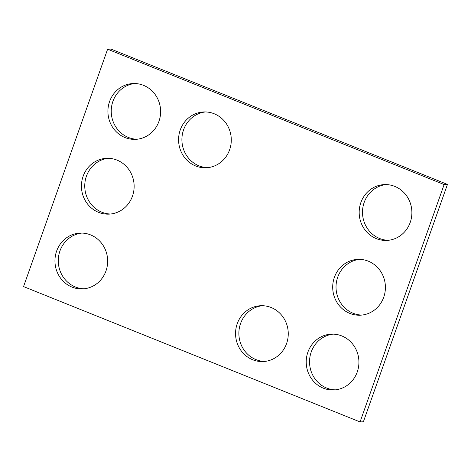 <?xml version="1.0" encoding="UTF-8"?>
<svg xmlns="http://www.w3.org/2000/svg" width="471" height="471" viewBox="0 0 471 471"><rect width="100%" height="100%" fill="white"/><g stroke="black" fill="none" stroke-linecap="round" stroke-linejoin="round"><path stroke-width="0.71" d="M107.612 49.208L23.55 286.586L360.068 421.928L363.388 421.792L447.45 184.414L110.932 49.072L107.612 49.208L444.129 184.55L447.45 184.414M360.068 421.928L444.129 184.55M158.945 121.377A27.936 26.352 -92.3 0 0 133.134 83.538A27.936 26.352 -92.3 0 0 107.936 112.516A27.936 26.352 -92.3 0 0 135.395 139.363A27.936 26.352 -92.3 0 0 158.945 121.377M134.794 83.526A27.936 26.352 -92.3 0 0 111.256 112.381A27.936 26.352 -92.3 0 0 137.055 139.245M229.613 149.796A27.936 26.352 -92.3 0 0 203.802 111.957A27.936 26.352 -92.3 0 0 178.603 140.941A27.936 26.352 -92.3 0 0 206.068 167.788A27.936 26.352 -92.3 0 0 229.613 149.796M205.468 111.945A27.936 26.352 -92.3 0 0 181.924 140.805A27.936 26.352 -92.3 0 0 207.723 167.664M132.463 196.154A27.936 26.352 -92.3 0 0 106.658 158.315A27.936 26.352 -92.3 0 0 81.459 187.293A27.936 26.352 -92.3 0 0 108.919 214.14A27.936 26.352 -92.3 0 0 132.463 196.154M108.318 158.303A27.936 26.352 -92.3 0 0 84.774 187.158A27.936 26.352 -92.3 0 0 110.573 214.017M105.987 270.925A27.936 26.352 -92.3 0 0 80.176 233.086A27.936 26.352 -92.3 0 0 54.977 262.07A27.936 26.352 -92.3 0 0 82.437 288.917A27.936 26.352 -92.3 0 0 105.987 270.925M81.836 233.074A27.936 26.352 -92.3 0 0 58.298 261.935A27.936 26.352 -92.3 0 0 84.097 288.794M383.735 297.207A27.936 26.352 87.7 0 1 360.185 315.199A27.936 26.352 87.7 0 1 332.726 288.346A27.936 26.352 87.7 0 1 357.925 259.368A27.936 26.352 87.7 0 1 383.735 297.207M361.84 315.075A27.936 26.352 87.7 0 1 336.047 288.217A27.936 26.352 87.7 0 1 359.585 259.356M286.586 343.559A27.936 26.352 -92.3 0 0 260.775 305.72A27.936 26.352 -92.3 0 0 235.577 334.704A27.936 26.352 -92.3 0 0 263.036 361.551A27.936 26.352 -92.3 0 0 286.586 343.559M262.435 305.708A27.936 26.352 -92.3 0 0 238.897 334.569A27.936 26.352 -92.3 0 0 264.696 361.428M357.253 371.984A27.936 26.352 87.7 0 1 333.703 389.97A27.936 26.352 87.7 0 1 306.244 363.123A27.936 26.352 87.7 0 1 331.443 334.145A27.936 26.352 87.7 0 1 357.253 371.984M335.364 389.847A27.936 26.352 87.7 0 1 309.565 362.988A27.936 26.352 87.7 0 1 333.109 334.133M410.212 222.43A27.936 26.352 87.7 0 1 386.667 240.422A27.936 26.352 87.7 0 1 359.202 213.575A27.936 26.352 87.7 0 1 384.401 184.591A27.936 26.352 87.7 0 1 410.212 222.43M388.322 240.298A27.936 26.352 87.7 0 1 362.523 213.44A27.936 26.352 87.7 0 1 386.067 184.579"/></g></svg>
